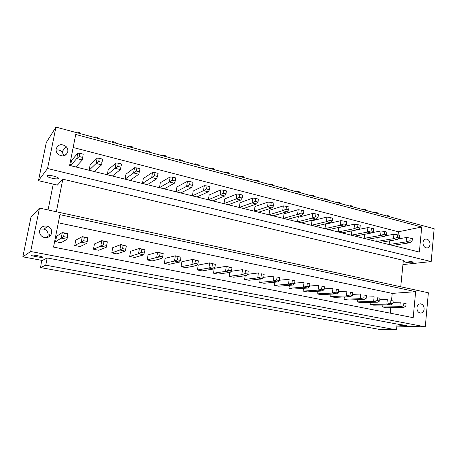<?xml version="1.0" encoding="UTF-8"?>
<svg xmlns="http://www.w3.org/2000/svg" width="457" height="457" viewBox="0 0 457 457"><rect width="100%" height="100%" fill="white"/><g stroke="black" fill="none" stroke-linecap="round" stroke-linejoin="round"><path stroke-width="0.69" d="M402.925 264.592L431.18 261.575L434.15 228.728L55.954 127.103L46.288 142.538L38.468 180.669L47.539 168.513L55.954 127.103M431.18 261.575L47.539 168.513M56.165 148.811C55.823 150.93 56.491 152.781 58.165 154.357C62.672 157.059 65.882 156.203 67.779 151.775C68.104 149.81 67.533 148.057 66.059 146.508C61.546 143.487 58.25 144.252 56.165 148.811M69.624 165.434L75.725 134.461L421.714 227.003L419.36 252.058L69.624 165.434M430.043 244.404C429.917 240.925 428.477 239.142 425.724 239.057C424.17 239.439 423.256 240.622 422.982 242.598C423.091 246.015 424.49 247.808 427.192 247.974C428.815 247.631 429.763 246.443 430.043 244.404M398.081 234.972L398.401 231.785L73.154 147.502M398.401 231.785L421.714 227.003M65.528 155.094L65.659 154.455M396.927 246.5L397.104 244.701M409.735 242.793L406.159 241.884L389.113 244.524L392.597 245.386L409.735 242.793L412.083 241.273L412.34 238.634L410.192 238.08L409.935 240.725L412.083 241.273M389.113 244.524L389.49 240.85M397.144 239.605L393.5 238.685L376.762 241.462L380.31 242.341L397.144 239.605L399.435 238.057L399.698 235.389L397.51 234.829L397.242 237.497L399.435 238.057M376.762 241.462L377.168 237.606M384.308 236.36L380.595 235.418L364.178 238.348L367.799 239.245L384.308 236.36L386.536 234.772L386.816 232.082L384.583 231.51L384.297 234.201L386.536 234.772M364.178 238.348L364.623 234.287M371.227 233.047L367.439 232.093L351.359 235.172L355.043 236.086L371.227 233.047L373.38 231.425L373.677 228.711L371.398 228.123L371.101 230.842L373.38 231.425M351.359 235.172L351.844 230.894M357.882 229.677L354.021 228.7L338.294 231.933L342.053 232.864L357.882 229.677L359.967 228.009L360.27 225.272L357.951 224.673L357.642 227.415L359.967 228.009M338.294 231.933L338.803 227.557L354.535 224.153L357.951 224.673M344.27 226.232L340.328 225.232L324.973 228.637L328.806 229.585L344.27 226.232L346.28 224.524L346.6 221.759L344.23 221.154L343.91 223.919L346.28 224.524M324.973 228.637L325.51 224.221L340.865 220.651L344.23 221.154M330.382 222.719L326.361 221.702L311.394 225.272L315.301 226.238L330.382 222.719L332.319 220.971L332.65 218.183L330.228 217.561L329.897 220.354L332.319 220.971M311.394 225.272L311.954 220.822L326.921 217.075L330.228 217.561M316.21 219.132L312.108 218.098L297.553 221.839L301.534 222.827L316.21 219.132L318.066 217.343L318.415 214.527L315.941 213.893L315.593 216.709L318.066 217.343M297.553 221.839L298.13 217.349L312.691 213.43L315.941 213.893M301.746 215.476L297.558 214.413L283.431 218.343L287.493 219.349L301.746 215.476L303.517 213.636L303.882 210.797L301.357 210.151L300.992 212.996L303.517 213.636M283.431 218.343L284.037 213.813L298.17 209.706L301.357 210.151M286.979 211.74L282.706 210.66L269.024 214.773L273.172 215.801L286.979 211.74L288.664 209.854L289.041 206.992L286.47 206.33L286.088 209.197L288.664 209.854M269.024 214.773L269.659 210.203L283.34 205.901L286.47 206.33M271.904 207.929L267.539 206.821L254.332 211.134L258.559 212.185L271.904 207.929L273.497 205.993L273.892 203.102L271.258 202.428L270.864 205.324L273.497 205.993M254.332 211.134L254.983 206.524L268.202 202.023L271.258 202.428M256.508 204.033L252.047 202.902L239.331 207.421L243.65 208.489L256.508 204.033L257.999 202.051L258.411 199.132L255.726 198.441L255.309 201.366L257.999 202.051M239.331 207.421L240.016 202.765L252.738 198.058L255.726 198.441M240.776 200.052L236.223 198.898L224.027 203.628L228.431 204.719L240.776 200.052L242.17 198.018L242.598 195.07L239.856 194.368L239.422 197.321L242.17 198.018M224.027 203.628L224.735 198.932L236.943 194.008L239.856 194.368M224.707 195.99L220.051 194.808L208.398 199.755L212.893 200.869L224.707 195.99L225.992 193.899L226.438 190.923L223.633 190.203L223.182 193.185L225.992 193.899M208.398 199.755L209.135 195.013L220.805 189.872L223.633 190.203M208.283 191.831L203.525 190.632L192.437 195.802L197.03 196.938L208.283 191.831L209.455 189.695L209.923 186.685L207.055 185.948L206.581 188.964L209.455 189.695M192.437 195.802L193.202 191.015L204.308 185.639L207.055 185.948M191.494 187.587L186.627 186.353L176.139 191.763L180.829 192.928L191.494 187.587L192.546 185.388L193.037 182.349L190.101 181.6L189.609 184.639L192.546 185.388M176.139 191.763L176.933 186.93L187.444 181.315L190.101 181.6M174.323 183.246L169.347 181.983L159.487 187.638L164.28 188.827L174.323 183.246L175.26 180.989L175.768 177.922L172.763 177.15L172.255 180.224L175.26 180.989M159.487 187.638L160.316 182.76L170.198 176.899L172.763 177.15M156.768 178.801L151.673 177.516L142.47 183.423L147.371 184.639L156.768 178.801L158.099 173.386L155.032 172.597L154.495 175.699L157.568 176.482M142.47 183.423L143.332 178.498L152.564 172.375L155.032 172.597M138.802 174.26L133.593 172.94L125.075 179.115L130.085 180.355L138.802 174.26L140.025 168.747L136.883 167.942L136.329 171.078L139.471 171.878M125.075 179.115L125.972 174.14L134.518 167.748L136.883 167.942M120.42 169.61L115.09 168.262L107.298 174.711L112.416 175.979L120.42 169.61L121.528 164L118.312 163.172L117.729 166.342L120.951 167.159M107.298 174.711L108.229 169.69L116.055 163.018L118.312 163.172M102.585 159.139L101.608 164.851L96.153 163.469L89.115 170.21L94.353 171.506L101.608 164.851L102.585 159.139L99.295 158.293L98.689 161.498L101.985 162.332M89.115 170.21L90.086 165.137L97.152 158.168L99.295 158.293M83.197 154.163L82.346 159.979L76.759 158.562L70.521 165.6L75.873 166.931L82.346 159.979L83.197 154.163L79.821 153.295L79.192 156.534L82.568 157.391M70.521 165.6L71.526 160.476L77.804 153.209L79.821 153.295M400.743 286.773L403.342 260.341L62.815 179.173L57.376 185.096L38.468 180.669M47.105 175.814C45.866 177.002 55.937 179.63 58.033 178.681L58.347 178.493C59.747 177.356 49.584 174.654 47.437 175.608L47.105 175.814M405.108 261.067L404.302 261.244C402.628 261.855 409.169 263.101 412.06 262.724L412.899 262.541C414.596 261.935 407.964 260.679 405.108 261.067M56.354 211.751L62.815 179.173M39.496 208.084L31.013 217.024L22.85 256.828L30.676 251.487L39.496 208.084L428.363 292.788L425.284 326.841L30.676 251.487M415.642 291.686L59.924 214.659L53.532 247.094L413.197 317.666L415.642 291.686L392.22 293.388L58.325 222.793M424.142 309.183C424.153 306.219 422.999 304.442 420.691 303.848C418.606 303.842 417.344 305.127 416.915 307.704C416.893 310.606 418.001 312.382 420.246 313.034C422.399 313.114 423.702 311.828 424.142 309.183M39.662 230.579C39.308 233.978 40.799 236.28 44.146 237.486C48.025 238.086 50.527 236.6 51.67 233.036C52.029 229.86 50.681 227.609 47.625 226.284C43.598 225.392 40.941 226.826 39.662 230.579M49.327 236.595L49.767 234.401M390.232 313.165L390.792 307.63M391.512 300.415L392.22 293.388M403.468 307.447L399.812 306.71L382.698 306.984L386.262 307.698L403.468 307.447L405.822 306.344L406.084 303.602L403.885 303.151L403.622 305.893L405.822 306.344M382.698 306.984L382.903 304.996M390.586 304.842L386.862 304.082L370.067 304.459L373.7 305.185L390.586 304.842L392.877 303.705L393.151 300.94L390.906 300.478L390.632 303.248L392.877 303.705M370.067 304.459L370.29 302.374M377.448 302.18L373.649 301.409L357.197 301.888L360.899 302.631L377.448 302.18L379.67 301.014L379.961 298.221L377.671 297.753L377.379 300.546L379.67 301.014M357.197 301.888L357.437 299.695M364.052 299.466L360.173 298.678L344.075 299.272L347.851 300.026L364.052 299.466L366.2 298.267L366.503 295.451L364.166 294.971L363.863 297.793L366.2 298.267M344.075 299.272L344.344 296.953M350.382 296.696L346.423 295.896L330.702 296.599L334.553 297.364L350.382 296.696L352.456 295.468L352.77 292.629L350.388 292.137L350.073 294.982L352.456 295.468M330.702 296.599L330.988 294.148M336.432 293.868L332.393 293.051L317.067 293.874L320.985 294.656L336.432 293.868L338.426 292.611L338.757 289.744L336.329 289.241L335.992 292.114L338.426 292.611M317.067 293.874L317.381 291.28M322.196 290.989L318.072 290.149L303.157 291.098L307.155 291.897L322.196 290.989L324.11 289.692L324.459 286.796L321.974 286.288L321.625 289.19L324.11 289.692M303.157 291.098L303.499 288.338M307.664 288.041L303.454 287.19L288.967 288.264L293.051 289.075L307.664 288.041L309.492 286.716L309.852 283.791L307.321 283.266L306.955 286.196L309.492 286.716M288.967 288.264L289.344 285.322M292.823 285.037L288.527 284.168L274.491 285.368L278.656 286.202L292.823 285.037L294.565 283.671L294.942 280.718L292.354 280.187L291.972 283.146L294.565 283.671M274.491 285.368L274.908 282.232M277.667 281.969L273.28 281.078L259.719 282.42L263.969 283.266L277.667 281.969L279.313 280.564L279.707 277.582L277.062 277.039L276.668 280.027L279.313 280.564M259.719 282.42L260.182 279.05M262.187 278.833L257.702 277.925L244.638 279.41L248.979 280.272L262.187 278.833L263.735 277.393L264.146 274.383L261.444 273.823L261.033 276.839L263.735 277.393M244.638 279.41L245.158 275.782M246.369 275.628L241.787 274.703L229.248 276.331L233.676 277.216L246.369 275.628L247.814 274.149L248.248 271.104L245.483 270.538L245.049 273.583L247.814 274.149M229.248 276.331L229.82 272.412M230.202 272.355L225.518 271.407L213.528 273.195L218.052 274.097L230.202 272.355L231.545 270.835L231.99 267.762L229.168 267.179L228.717 270.258L231.545 270.835M213.528 273.195L214.264 268.305L226.272 266.311L231.99 267.762M213.682 269.007L208.895 268.036L197.475 269.984L202.097 270.91L213.682 269.007L214.904 267.442L215.373 264.34L212.488 263.746L212.019 266.854L214.904 267.442M197.475 269.984L198.241 265.054L209.677 262.889L215.373 264.34M196.784 265.586L191.889 264.592L181.075 266.711L185.799 267.653L196.784 265.586L197.892 263.975L198.384 260.838L195.43 260.233L194.939 263.375L197.892 263.975M181.075 266.711L181.875 261.73L192.705 259.393L198.384 260.838M179.51 262.084L174.5 261.073L164.32 263.363L169.141 264.329L179.51 262.084L180.492 260.433L181.001 257.262L177.979 256.64L177.465 259.816L180.492 260.433M164.32 263.363L165.148 258.331L175.351 255.817L181.001 257.262M161.829 258.508L156.705 257.468L147.194 259.942L152.124 260.93L161.829 258.508L162.686 256.805L163.212 253.601L160.127 252.967L159.59 256.171L162.686 256.805M147.194 259.942L148.057 254.863L157.596 252.155L163.212 253.601M143.744 254.84L138.5 253.778L129.679 256.446L134.724 257.451L143.744 254.84L145.012 249.853L141.853 249.202L141.293 252.447L144.458 253.092M129.679 256.446L130.582 251.31L139.425 248.414L145.012 249.853M125.229 251.093L119.86 250.008L111.776 252.87L116.935 253.898L125.229 251.093L126.383 246.015L123.144 245.352L122.562 248.625L125.806 249.288M111.776 252.87L112.713 247.683L120.831 244.581L126.383 246.015M106.275 247.254L100.78 246.14L93.468 249.214L98.741 250.265L106.275 247.254L107.304 242.09L103.985 241.405L103.379 244.718L106.698 245.398M93.468 249.214L94.439 243.969L101.785 240.656L107.275 241.787L107.304 242.09M83.728 240.713L81.237 242.181L82.289 236.64L87.904 237.794L86.87 243.324L81.237 242.181L74.731 245.472L80.129 246.546L86.87 243.324L87.761 238.068L84.362 237.366L83.728 240.713L87.133 241.41M74.731 245.472L75.742 240.176L82.289 236.64L84.362 237.366M63.597 236.612L61.215 238.126L62.312 232.522L68.064 233.71L66.985 239.297L61.215 238.126L55.56 241.639L61.084 242.741L66.985 239.297L67.739 233.944L64.254 233.224L63.597 236.612L67.082 237.326M55.56 241.639L56.611 236.292L62.312 232.522L64.254 233.224M396.51 329.897L45.763 265.191L40.582 267.568L378.784 329.291L396.51 329.897L397.082 324.076L47.202 257.954L42.347 260.473L22.85 256.828M396.882 326.098L425.284 326.841M31.019 255.08C29.905 255.577 40.325 257.651 42.33 257.342L42.632 257.274C43.923 256.817 33.395 254.692 31.333 255.006L31.019 255.08M398.904 324.561L398.104 324.584C396.448 324.75 403.114 325.864 406.01 325.904L406.856 325.881C408.535 325.721 401.772 324.596 398.904 324.561M45.763 265.191L47.202 257.954M40.582 267.568L41.673 260.347M53.241 184.125L48.059 209.946M56.074 150.164C58.313 149.61 60.318 150.142 62.083 151.758L63.849 155.82M40.199 229.077L44.14 229.1C47.105 230.379 48.413 232.556 48.059 235.629L47.294 237.52M403.622 305.893L399.812 306.71L400.258 302.163L393.009 302.351M403.885 303.151L406.084 303.602M409.935 240.725L406.159 241.884L406.587 237.503L398.23 238.874M406.587 237.503L410.192 238.08M389.947 216.852L389.815 216.172L387.764 215.618L387.667 216.241M386.439 215.91L387.764 215.618M390.632 303.248L386.862 304.082L387.325 299.495L379.801 299.741M390.906 300.478L393.151 300.94M397.242 237.497L393.5 238.685L393.951 234.264L385.062 235.823M393.951 234.264L397.51 234.829M377.87 213.608L377.745 212.922L375.654 212.356L375.551 212.985M374.357 212.659L375.654 212.356M377.379 300.546L373.649 301.409L374.134 296.782L366.325 297.09M377.671 297.753L379.961 298.221M384.297 234.201L380.595 235.418L381.069 230.956L371.65 232.733M381.069 230.956L384.583 231.51M365.577 210.3L365.451 209.614L363.321 209.038L363.212 209.666M362.047 209.352L363.321 209.038M363.863 297.793L360.173 298.678L360.682 294.005L352.576 294.394M364.166 294.971L366.503 295.451M371.101 230.842L367.439 232.093L367.931 227.592L357.974 229.597M367.931 227.592L371.398 228.123M353.05 206.935L352.93 206.238L350.759 205.656L350.645 206.29M349.514 205.987L350.759 205.656M350.073 294.982L346.423 295.896L346.954 291.178L338.54 291.652M350.388 292.137L352.77 292.629M357.642 227.415L354.021 228.7L354.535 224.153M340.294 203.508L340.174 202.805L337.963 202.211L337.843 202.851M336.74 202.554L337.963 202.211M335.992 292.114L332.393 293.051L332.953 288.293L324.207 288.864M336.329 289.241L338.757 289.744M343.91 223.919L340.328 225.232L340.865 220.651M327.292 200.012L327.178 199.309L324.921 198.704L324.796 199.343M323.733 199.058L324.921 198.704M321.625 289.19L318.072 290.149L318.655 285.345L309.578 286.036M321.974 286.288L324.459 286.796M329.897 220.354L326.361 221.702L326.921 217.075M314.045 196.453L313.93 195.745L311.634 195.128L311.497 195.773M310.474 195.493L311.634 195.128M306.955 286.196L303.454 287.19L304.059 282.34L294.628 283.157M307.321 283.266L309.852 283.791M315.593 216.709L312.108 218.098L312.691 213.43M300.54 192.825L300.432 192.111L298.095 191.477L297.947 192.129M296.964 191.866L298.095 191.477M291.972 283.146L288.527 284.168L289.161 279.267L279.358 280.244M292.354 280.187L294.942 280.718M300.992 212.996L297.558 214.413L298.17 209.706M286.779 189.129L286.67 188.404L284.288 187.764L284.134 188.415M283.191 188.164L284.288 187.764M276.668 280.027L273.28 281.078L273.943 276.131L263.752 277.29M277.062 277.039L279.707 277.582M286.088 209.197L282.706 210.66L283.34 205.901M272.743 185.353L272.64 184.628L270.207 183.971L270.047 184.634M269.144 184.388L270.207 183.971M261.033 276.839L257.702 277.925L258.394 272.926L247.654 274.314M261.444 273.823L264.146 274.383M270.864 205.324L267.539 206.821L268.202 202.023M258.428 181.509L258.331 180.778L255.851 180.109L255.68 180.772M254.823 180.544L255.851 180.109M245.049 273.583L241.787 274.703L242.507 269.653L231.111 271.327M245.483 270.538L248.248 271.104M255.309 201.366L252.047 202.902L252.738 198.058M243.832 177.584L243.735 176.848L241.205 176.162L241.022 176.83M240.216 176.613L241.205 176.162M228.717 270.258L225.518 271.407L226.272 266.311L229.168 267.179M239.422 197.321L236.223 198.898L236.943 194.008M228.94 173.586L228.848 172.837L226.261 172.14L226.072 172.815M225.312 172.609L226.261 172.14M212.019 266.854L208.895 268.036L209.677 262.889L212.488 263.746M223.182 193.185L220.051 194.808L220.805 189.872M213.739 169.501L213.653 168.747L211.014 168.039L210.814 168.713M210.106 168.524L211.014 168.039M194.939 263.375L191.889 264.592L192.705 259.393L195.43 260.233M206.581 188.964L203.525 190.632L204.308 185.639M198.229 165.331L198.144 164.571L195.453 163.846L195.242 164.531M194.591 164.354L195.453 163.846M177.465 259.816L174.5 261.073L175.351 255.817L177.979 256.64M189.609 184.639L186.627 186.353L187.444 181.315M182.394 161.075L182.314 160.31L179.567 159.573L179.344 160.258M178.75 160.099L179.567 159.573M159.59 256.171L156.705 257.468L157.596 252.155L160.127 252.967M172.255 180.224L169.347 181.983L170.198 176.899M166.222 156.734L166.148 155.957L163.343 155.203L163.115 155.894M162.572 155.751L163.343 155.203M141.293 252.447L138.5 253.778L139.425 248.414L141.853 249.202M154.495 175.699L151.673 177.516L152.564 172.375M149.713 152.295L149.645 151.513L146.777 150.741L146.531 151.438M146.051 151.313L146.777 150.741M122.562 248.625L119.86 250.008L120.831 244.581L123.144 245.352M136.329 171.078L133.593 172.94L134.518 167.748M132.844 147.76L132.781 146.977L129.851 146.189L129.594 146.891M129.182 146.777L129.851 146.189M103.379 244.718L100.78 246.14L101.785 240.656L103.985 241.405M117.729 166.342L115.09 168.262L116.055 163.018M115.61 143.132L115.552 142.338L112.559 141.533L112.291 142.241M111.942 142.144L112.559 141.533M98.689 161.498L96.153 163.469L97.152 158.168M97.992 138.397L97.941 137.597L94.885 136.774L94.605 137.488M94.325 137.414L94.885 136.774M68.064 233.71L67.739 233.944M79.192 156.534L76.759 158.562L77.804 153.209M79.986 133.558L79.941 132.753L76.816 131.913L76.519 132.627M76.313 132.57L76.816 131.913M412.939 262.095L412.899 262.541M419.92 303.865L420.691 303.848M58.033 178.681L58.188 177.893M66.059 146.508L62.083 151.758M42.33 257.342L42.41 256.965M47.625 226.284L44.14 229.1"/></g></svg>
